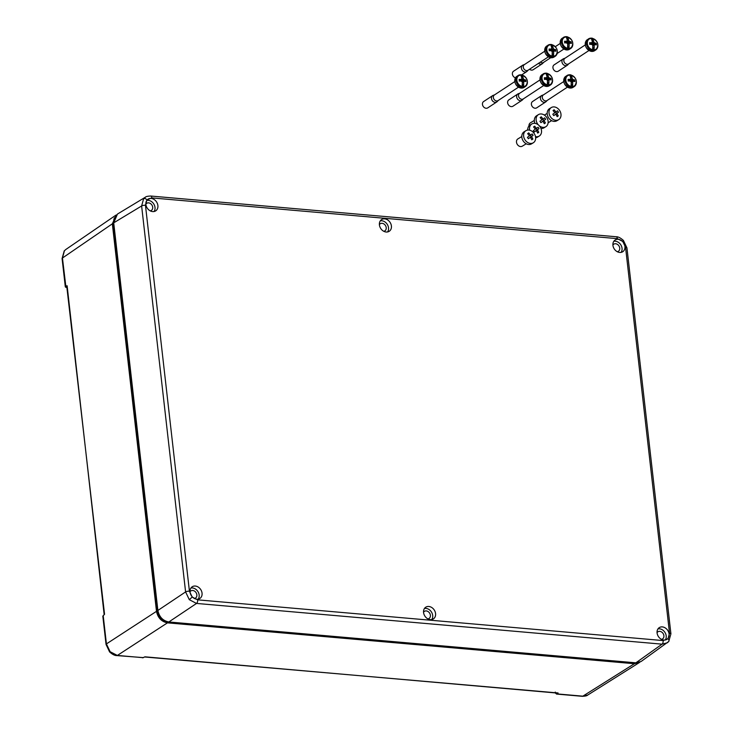 <?xml version="1.0" encoding="UTF-8"?>
<svg xmlns="http://www.w3.org/2000/svg" width="733" height="733" viewBox="0 0 733 733"><rect width="100%" height="100%" fill="white"/><g stroke="black" fill="none" stroke-linecap="round" stroke-linejoin="round"><path stroke-width="1.1" d="M104.187 614.73L103.197 615.601L106.422 643.913L110.124 651.71L117.362 655.439L143.192 657.693L144.612 656.951M64.44 250.732A2.831 1.658 -139.1 0 0 64.247 250.897L65.833 249.486L64.44 250.732L62.452 258.016A2.831 0.907 173.5 0 0 62.085 258.547L65.31 286.85L67.124 285.778L104.168 614.749M639.872 662.192L634.402 663.722L167.445 622.858C161.498 621.666 157.852 617.827 156.496 611.34L112.341 223.812L116.327 214.906M113.945 218.993L113.285 223.803L113.789 223.483M636.455 662.87L167.335 622.106C161.791 621.043 158.41 617.488 157.192 611.423L113.285 223.803L157.448 611.377C158.63 617.314 161.956 620.814 167.408 621.868L167.555 621.767M167.335 622.106L634.961 662.76M113.029 223.858L114.339 217.802M144.557 656.979L558.088 692.969L557.016 693.904L582.836 696.167L587.719 695.058L639.286 662.605M66.355 285.897L65.86 286.53L66.895 287.574M555.248 692.089L556.833 693.711L557.694 693.464M144.96 656.814L557.199 693.079M104.553 614.281L66.767 286.447M534.32 120.45L530.38 122.851A4.251 3.344 58.6 0 0 528.988 125.966M539.305 125.801A7.083 5.58 58.6 0 0 545.819 126.717A7.083 5.58 58.6 0 0 546.671 117.408A7.083 5.58 58.6 0 0 538.443 114.614L536.657 115.704A7.083 5.58 58.6 0 0 534.925 123.364M538.443 114.614A7.083 5.58 58.6 0 0 537.591 123.923A7.083 5.58 58.6 0 0 538.352 124.894M540.413 121.971L539.937 121.266L541.687 120.029A1.548 1.219 -121.4 0 1 541.724 119.461L540.166 117.592L541.256 116.804L542.805 118.682A1.548 1.219 -121.4 0 1 543.336 118.847L544.683 117.857L545.169 118.554L545.636 119.268L544.289 120.249A1.548 1.219 -121.4 0 1 544.253 120.817L545.398 122.942L544.317 123.73L543.162 121.605A1.548 1.219 -121.4 0 1 542.64 121.44L540.89 122.677L540.413 121.971M540.945 128.422A7.083 5.58 58.6 0 0 544.033 127.808L545.819 126.717M540.597 118.077L541.256 116.804M541.66 119.387L542.805 118.682M541.678 119.708A1.548 1.219 58.6 0 1 541.815 119.772L543.336 118.847M542.768 121.504A1.548 1.219 58.6 0 0 542.768 121.183L543.721 120.496L542.823 119.158M543.721 120.496L545.636 119.268M542.768 121.183L544.289 120.249M543.006 121.577L544.253 120.817M543.941 122.979L545.398 122.942M540.826 122.576L542.64 121.44M521.804 136.521L517.865 138.922A4.251 3.344 58.6 0 0 517.361 144.511A4.251 3.344 58.6 0 0 522.29 146.179L526.23 143.778M525.928 130.685L524.141 131.775A7.083 5.58 58.6 0 0 523.289 141.084A7.083 5.58 58.6 0 0 531.517 143.87L533.303 142.779A7.083 5.58 58.6 0 0 534.155 133.47A7.083 5.58 58.6 0 0 525.928 130.685A7.083 5.58 58.6 0 0 525.085 139.994A7.083 5.58 58.6 0 0 533.303 142.779M527.907 138.042L527.421 137.337L529.171 136.1A1.548 1.219 -121.4 0 1 529.208 135.532L527.65 133.663L528.74 132.875L530.298 134.753A1.548 1.219 -121.4 0 1 530.829 134.918L532.167 133.928L532.662 134.615L533.12 135.33L531.782 136.32A1.548 1.219 -121.4 0 1 531.746 136.888L532.891 139.013L531.801 139.792L530.655 137.676A1.548 1.219 -121.4 0 1 530.124 137.511L528.374 138.748L527.907 138.042M528.081 134.148L528.74 132.875M529.144 135.449L530.298 134.753M529.162 135.779A1.548 1.219 58.6 0 1 529.299 135.843L530.829 134.918M530.261 137.575A1.548 1.219 58.6 0 0 530.252 137.254L531.214 136.558L530.307 135.229M531.214 136.558L533.12 135.33M530.252 137.254L531.782 136.32M530.5 137.648L531.746 136.888M531.434 139.05L532.891 139.013M528.31 138.647L530.124 137.511M551.308 107.559L549.521 108.649A7.083 5.58 58.6 0 0 548.678 117.958A7.083 5.58 58.6 0 0 556.897 120.753L558.693 119.662A7.083 5.58 58.6 0 0 559.536 110.353A7.083 5.58 58.6 0 0 551.308 107.559A7.083 5.58 58.6 0 0 550.465 116.868A7.083 5.58 58.6 0 0 558.693 119.662M553.287 114.916L552.801 114.211L554.551 112.974A1.548 1.219 -121.4 0 1 554.588 112.406L553.03 110.536L554.121 109.748L555.678 111.627A1.548 1.219 -121.4 0 1 556.21 111.792L557.547 110.802L558.042 111.498L558.5 112.213L557.162 113.194A1.548 1.219 -121.4 0 1 557.126 113.762L558.271 115.887L557.181 116.675L556.035 114.55A1.548 1.219 -121.4 0 1 555.504 114.385L553.754 115.622L553.287 114.916M553.47 111.022L554.121 109.748M554.533 112.332L555.678 111.627M554.551 112.653A1.548 1.219 58.6 0 1 554.679 112.717L556.21 111.792M555.641 114.449A1.548 1.219 58.6 0 0 555.632 114.128L556.594 113.441L555.696 112.103M556.594 113.441L558.5 112.213M555.632 114.128L557.162 113.194M555.88 114.522L557.126 113.762M556.814 115.924L558.271 115.887M553.69 115.521L555.504 114.385M517.81 93.989L508.803 99.908A3.775 3.024 56.7 0 0 507.877 103.774A3.775 3.024 56.7 0 0 511.286 106.615A3.775 3.024 56.7 0 0 512.953 106.221L521.96 100.302A3.775 3.024 -123.3 0 1 520.293 100.705A3.775 3.024 -123.3 0 1 516.884 97.865A3.775 3.024 -123.3 0 1 517.81 93.989A3.775 3.024 -123.3 0 1 518.323 93.732L519.77 93.21M543.648 85.55L523.243 98.955A3.353 2.685 -123.3 0 1 521.759 99.303A3.353 2.685 -123.3 0 1 518.735 96.783A3.353 2.685 -123.3 0 1 519.56 93.348L539.964 79.943M523.454 98.818L522.4 99.935A3.775 3.024 -123.3 0 1 521.96 100.302M547.221 84.771A13.203 6.606 -85.2 0 0 547.423 82.435A13.194 6.698 -85 0 0 547.423 80.199A1.869 1.493 -123.3 0 1 546.635 79.366A13.194 4.233 -6.5 0 0 544.5 79.356A13.176 2.3 86.9 0 0 544.317 77.762A13.194 4.233 -6.5 0 1 546.452 77.771A1.869 1.493 -123.3 0 1 547.065 77.066A13.194 6.698 -85 0 0 546.589 75.142A13.203 6.606 -85.2 0 0 545.92 73.392A6.102 4.884 56.7 0 0 542.053 78.688A6.102 4.884 56.7 0 0 547.221 84.771L547.111 85.193A6.441 5.158 56.7 0 0 547.826 85.312A6.441 5.158 56.7 0 0 548.541 85.321L548.66 84.9A6.102 4.884 56.7 0 0 552.526 79.604A6.102 4.884 56.7 0 0 547.359 73.52A13.203 6.789 95.2 0 1 548.046 75.27L548.046 75.27A13.194 6.698 -85 0 1 548.522 77.194A1.869 1.493 -123.3 0 1 549.31 78.019A13.194 4.233 -6.5 0 1 550.969 78.339A13.176 10.125 107.5 0 1 551.152 79.943A13.194 4.233 -6.5 0 0 549.493 79.622A1.869 1.493 -123.3 0 1 548.88 80.328A13.194 6.698 -85 0 1 548.88 82.563L548.88 82.563A13.203 6.789 95.2 0 1 548.66 84.9M547.359 73.52L547.166 73.291A6.441 5.158 56.7 0 0 546.442 73.172A6.441 5.158 56.7 0 0 545.737 73.163L545.92 73.392M547.423 82.435L548.87 82.563M544.399 79.448L546.452 77.771M549.493 79.622L547.441 80.74M549.31 78.019L546.378 79.622M546.827 79.659L550.969 78.339M547.065 77.066L546.506 77.634M548.522 77.194L546.085 79.311A1.439 1.145 -123.3 0 1 546.14 79.356M545.654 78.413L546.387 77.817M547.02 76.846L548.046 75.27L546.836 76.049M545.984 78.44L546.085 79.311M547.441 80.987L548.88 80.328M547.166 73.291L547.487 76.104M548.22 82.508L548.541 85.321M541.577 95.602L532.579 101.52A3.775 3.024 56.7 0 0 531.645 105.396A3.775 3.024 56.7 0 0 535.053 108.227A3.775 3.024 56.7 0 0 536.721 107.833L545.728 101.914A3.775 3.024 -123.3 0 1 544.06 102.318A3.775 3.024 -123.3 0 1 540.652 99.477A3.775 3.024 -123.3 0 1 541.577 95.602A3.775 3.024 -123.3 0 1 542.09 95.345L543.538 94.823M567.415 87.163L547.01 100.568A3.353 2.685 -123.3 0 1 545.535 100.916A3.353 2.685 -123.3 0 1 542.502 98.396A3.353 2.685 -123.3 0 1 543.327 94.96L563.732 81.555M547.221 100.43L546.167 101.548A3.775 3.024 -123.3 0 1 545.728 101.914M570.989 86.384A13.203 6.606 -85.2 0 0 571.19 84.048A13.194 6.698 -85 0 0 571.19 81.812A1.869 1.493 -123.3 0 1 570.402 80.987A13.194 4.233 -6.5 0 0 568.267 80.978A13.176 2.3 86.9 0 0 568.084 79.375A13.194 4.233 -6.5 0 1 570.219 79.384A1.869 1.493 -123.3 0 1 570.833 78.678A13.194 6.698 -85 0 0 570.356 76.754A13.203 6.606 -85.2 0 0 569.697 75.004A6.102 4.884 56.7 0 0 565.821 80.3A6.102 4.884 56.7 0 0 570.989 86.384L570.879 86.806A6.441 5.158 56.7 0 0 571.603 86.925A6.441 5.158 56.7 0 0 572.308 86.934L572.427 86.512A6.102 4.884 56.7 0 0 576.303 81.216A6.102 4.884 56.7 0 0 571.126 75.133A13.203 6.789 95.2 0 1 571.813 76.883L571.813 76.883A13.194 6.698 -85 0 1 572.29 78.807A1.869 1.493 -123.3 0 1 573.078 79.631A13.194 4.233 -6.5 0 1 574.736 79.952A13.176 10.125 107.5 0 1 574.919 81.555A13.194 4.233 -6.5 0 0 573.261 81.235A1.869 1.493 -123.3 0 1 572.647 81.94A13.194 6.698 -85 0 1 572.647 84.176L572.647 84.176A13.203 6.789 95.2 0 1 572.427 86.512M571.126 75.133L570.934 74.903A6.441 5.158 56.7 0 0 570.219 74.793A6.441 5.158 56.7 0 0 569.504 74.775L569.697 75.004M571.19 84.048L572.647 84.176M568.167 81.061L570.219 79.384M573.261 81.235L571.209 82.362M573.078 79.631L570.146 81.235M570.595 81.271L574.736 79.952M572.29 78.807L569.853 80.923A1.439 1.145 -123.3 0 1 569.908 80.969M569.431 80.025L570.155 79.43M570.787 78.458L571.813 76.883L570.613 77.661M569.752 80.053L569.853 80.923M571.209 82.6L572.647 81.94M570.934 74.903L571.254 77.716M571.987 84.121L572.308 86.934M492.631 95.629L483.624 101.548A3.775 3.024 56.7 0 0 482.699 105.424A3.775 3.024 56.7 0 0 486.107 108.264A3.775 3.024 56.7 0 0 487.775 107.861L496.782 101.951A3.775 3.024 -123.3 0 1 495.114 102.345A3.775 3.024 -123.3 0 1 491.706 99.505A3.775 3.024 -123.3 0 1 492.631 95.629A3.775 3.024 -123.3 0 1 493.144 95.382L494.592 94.85M518.46 87.19L498.064 100.595A3.353 2.685 -123.3 0 1 496.58 100.952A3.353 2.685 -123.3 0 1 493.556 98.433A3.353 2.685 -123.3 0 1 494.381 94.988L514.786 81.592M498.275 100.458L497.212 101.585A3.775 3.024 -123.3 0 1 496.782 101.951M522.043 86.412A13.203 6.606 -85.2 0 0 522.244 84.075L522.235 84.075A13.194 6.698 -85 0 0 522.244 81.839A1.869 1.493 -123.3 0 1 521.456 81.015A13.194 4.233 -6.5 0 0 519.321 81.006A13.176 2.3 86.9 0 0 519.138 79.402A13.194 4.233 -6.5 0 1 521.273 79.411A1.869 1.493 -123.3 0 1 521.887 78.706A13.194 6.698 -85 0 0 521.41 76.782A13.203 6.606 -85.2 0 0 520.742 75.032A6.102 4.884 56.7 0 0 516.866 80.328A6.102 4.884 56.7 0 0 522.043 86.412L521.923 86.842A6.441 5.158 56.7 0 0 522.647 86.952A6.441 5.158 56.7 0 0 523.362 86.961L523.472 86.54A6.102 4.884 56.7 0 0 527.348 81.244A6.102 4.884 56.7 0 0 522.18 75.16A13.203 6.789 95.2 0 1 522.858 76.91A13.176 7.834 -20.8 0 1 522.867 76.91A13.194 6.698 -85 0 1 523.344 78.834A1.869 1.493 -123.3 0 1 524.132 79.659A13.194 4.233 -6.5 0 1 525.79 79.989A13.176 10.125 107.5 0 1 525.973 81.583A13.194 4.233 -6.5 0 0 524.315 81.262A1.869 1.493 -123.3 0 1 523.701 81.968A13.194 6.698 -85 0 1 523.701 84.203L523.701 84.203A13.203 6.789 95.2 0 1 523.472 86.54M522.18 75.16L521.988 74.931A6.441 5.158 56.7 0 0 521.264 74.821A6.441 5.158 56.7 0 0 520.558 74.812L520.742 75.032M519.211 81.088L521.273 79.411M524.315 81.262L522.263 82.389M524.132 79.659L521.2 81.262M521.639 81.299L525.79 79.989M523.344 78.834L520.906 80.951A1.439 1.145 -123.3 0 1 520.961 80.997M520.476 80.053L521.209 79.466M521.841 78.495L522.867 76.91L521.658 77.689M520.806 80.08L520.906 80.951M522.263 82.627L523.701 81.968M521.988 74.931L522.308 77.744M523.362 86.961L523.041 84.148L523.692 84.203M523.041 84.148L522.244 84.084M529.51 69.259A3.775 3.024 56.7 0 0 531.517 70.121A3.775 3.024 56.7 0 0 533.184 69.727L542.191 63.808A3.775 3.024 -123.3 0 1 540.523 64.211A3.775 3.024 -123.3 0 1 538.517 63.35M550.694 57.715L543.474 62.461A3.353 2.685 -123.3 0 1 541.989 62.809A3.353 2.685 -123.3 0 1 540.34 62.149M543.684 62.323L542.631 63.441A3.775 3.024 -123.3 0 1 542.191 63.808M567.452 48.277A13.203 6.606 -85.2 0 0 567.654 45.941A13.194 6.698 -85 0 0 567.654 43.705A1.869 1.493 -123.3 0 1 566.866 42.871A13.194 4.233 -6.5 0 0 564.731 42.862A13.176 2.3 86.9 0 0 564.547 41.268A13.194 4.233 -6.5 0 1 566.682 41.277A1.869 1.493 -123.3 0 1 567.296 40.572A13.194 6.698 -85 0 0 566.82 38.647A13.203 6.606 -85.2 0 0 566.151 36.897A6.102 4.884 56.7 0 0 562.284 42.193A6.102 4.884 56.7 0 0 567.452 48.277L567.342 48.699A6.441 5.158 56.7 0 0 568.057 48.818A6.441 5.158 56.7 0 0 568.771 48.827L568.89 48.405A6.102 4.884 56.7 0 0 572.757 43.11A6.102 4.884 56.7 0 0 567.589 37.026A13.203 6.789 95.2 0 1 568.277 38.776L568.277 38.776A13.194 6.698 -85 0 1 568.753 40.7A1.869 1.493 -123.3 0 1 569.541 41.524A13.194 4.233 -6.5 0 1 571.199 41.845A13.176 10.125 107.5 0 1 571.383 43.449A13.194 4.233 -6.5 0 0 569.724 43.128A1.869 1.493 -123.3 0 1 569.11 43.833A13.194 6.698 -85 0 1 569.11 46.069L569.101 46.069A13.203 6.789 95.2 0 1 568.89 48.405M567.589 37.026L567.397 36.797A6.441 5.158 56.7 0 0 566.673 36.687A6.441 5.158 56.7 0 0 565.968 36.668L566.151 36.897M567.644 45.941L569.101 46.069M564.63 42.954L566.682 41.277M569.724 43.128L567.672 44.246M569.541 41.524L566.609 43.128M567.058 43.165L571.199 41.845M568.753 40.7L566.316 42.816A1.439 1.145 -123.3 0 1 566.371 42.862M565.885 41.918L566.618 41.323M567.25 40.352L568.277 38.776L567.067 39.555M566.215 41.946L566.316 42.816M567.672 44.493L569.11 43.833M567.397 36.797L567.718 39.609M568.451 46.014L568.771 48.827M535.484 136.585A7.083 5.58 58.6 0 0 539.213 136.081A7.083 5.58 58.6 0 0 540.056 126.763A7.083 5.58 58.6 0 0 531.828 123.978L530.041 125.068A7.083 5.58 58.6 0 0 527.714 130.062M531.828 123.978A7.083 5.58 58.6 0 0 529.657 130.181M533.807 131.335L533.322 130.63L535.081 129.393A1.548 1.219 -121.4 0 1 535.108 128.825L533.56 126.956L534.641 126.168L536.199 128.046A1.548 1.219 -121.4 0 1 536.73 128.211L538.068 127.221L538.563 127.918L539.021 128.632L537.683 129.613A1.548 1.219 -121.4 0 1 537.646 130.181L538.792 132.306L537.701 133.094L536.556 130.969A1.548 1.219 -121.4 0 1 536.025 130.804L534.275 132.041L533.807 131.335M535.64 137.786A7.083 5.58 58.6 0 0 537.426 137.172L539.213 136.081M533.99 127.441L534.641 126.168M535.053 128.751L536.199 128.046M535.072 129.072A1.548 1.219 58.6 0 1 535.2 129.136L536.73 128.211M536.162 130.868A1.548 1.219 58.6 0 0 536.153 130.547L537.115 129.86L536.217 128.522M537.115 129.86L539.021 128.632M536.153 130.547L537.683 129.613M536.4 130.941L537.646 130.181M537.335 132.343L538.792 132.306M534.21 131.94L536.025 130.804M563.118 58.961L554.111 64.88A3.775 3.024 56.7 0 0 553.177 68.755A3.775 3.024 56.7 0 0 556.585 71.596A3.775 3.024 56.7 0 0 558.262 71.193L567.26 65.283A3.775 3.024 -123.3 0 1 565.592 65.677A3.775 3.024 -123.3 0 1 562.184 62.836A3.775 3.024 -123.3 0 1 563.118 58.961A3.775 3.024 -123.3 0 1 563.622 58.704L565.079 58.182M588.947 50.522L568.542 63.927A3.353 2.685 -123.3 0 1 567.067 64.284A3.353 2.685 -123.3 0 1 564.043 61.764A3.353 2.685 -123.3 0 1 564.868 58.319L585.264 44.924M568.762 63.789L567.699 64.916A3.775 3.024 -123.3 0 1 567.26 65.283M592.521 49.743A13.203 6.606 -85.2 0 0 592.731 47.407A13.194 6.698 -85 0 0 592.722 45.171A1.869 1.493 -123.3 0 1 591.934 44.346A13.194 4.233 -6.5 0 0 589.799 44.337A13.176 2.3 86.9 0 0 589.616 42.734A13.194 4.233 -6.5 0 1 591.751 42.743A1.869 1.493 -123.3 0 1 592.365 42.038A13.194 6.698 -85 0 0 591.888 40.113A13.203 6.606 -85.2 0 0 591.229 38.363A6.102 4.884 56.7 0 0 587.353 43.659A6.102 4.884 56.7 0 0 592.521 49.743L592.411 50.174A6.441 5.158 56.7 0 0 593.134 50.284A6.441 5.158 56.7 0 0 593.84 50.293L593.959 49.871A6.102 4.884 56.7 0 0 597.835 44.576A6.102 4.884 56.7 0 0 592.658 38.492A13.203 6.789 95.2 0 1 593.345 40.242A13.176 7.834 -20.8 0 1 593.354 40.242A13.194 6.698 -85 0 1 593.831 42.166A1.869 1.493 -123.3 0 1 594.61 42.99A13.194 4.233 -6.5 0 1 596.268 43.32A13.176 10.125 107.5 0 1 596.451 44.915A13.194 4.233 -6.5 0 0 594.793 44.594A1.869 1.493 -123.3 0 1 594.179 45.299A13.194 6.698 -85 0 1 594.179 47.535L594.179 47.535A13.203 6.789 95.2 0 1 593.959 49.871M592.658 38.492L592.475 38.263A6.441 5.158 56.7 0 0 591.751 38.153A6.441 5.158 56.7 0 0 591.036 38.143L591.229 38.363M592.722 47.407L594.179 47.535M589.699 44.42L591.751 42.743M594.793 44.594L592.74 45.721M594.61 42.99L591.687 44.594M592.127 44.631L596.268 43.32M593.831 42.166L591.384 44.282A1.439 1.145 -123.3 0 1 591.439 44.328M590.963 43.384L591.696 42.798M592.328 41.827L593.354 40.242L592.145 41.021M591.293 43.412L591.384 44.282M592.75 45.959L594.179 45.299M592.475 38.263L592.795 41.075M593.519 47.48L593.84 50.293M548.394 56.853L527.989 70.258A3.353 2.685 -123.3 0 1 526.514 70.606A3.353 2.685 -123.3 0 1 523.49 68.087A3.353 2.685 -123.3 0 1 524.315 64.651L544.711 51.246M528.209 70.121L527.146 71.238A3.775 3.024 -123.3 0 1 526.706 71.605A3.775 3.024 -123.3 0 1 525.039 72.008A3.775 3.024 -123.3 0 1 521.63 69.168A3.775 3.024 -123.3 0 1 522.565 65.292A3.775 3.024 -123.3 0 1 523.069 65.035L524.526 64.513M551.967 56.075A13.203 6.606 -85.2 0 0 552.178 53.738A13.194 6.698 -85 0 0 552.169 51.502A1.869 1.493 -123.3 0 1 551.381 50.678A13.194 4.233 -6.5 0 0 549.246 50.669A13.176 2.3 86.9 0 0 549.063 49.065A13.194 4.233 -6.5 0 1 551.198 49.074A1.869 1.493 -123.3 0 1 551.812 48.369A13.194 6.698 -85 0 0 551.335 46.445A13.203 6.606 -85.2 0 0 550.675 44.695A6.102 4.884 56.7 0 0 546.8 49.991A6.102 4.884 56.7 0 0 551.967 56.075L551.857 56.496A6.441 5.158 56.7 0 0 552.581 56.615A6.441 5.158 56.7 0 0 553.287 56.624L553.406 56.203A6.102 4.884 56.7 0 0 557.282 50.907A6.102 4.884 56.7 0 0 552.114 44.823A13.203 6.789 95.2 0 1 552.792 46.573A13.176 7.834 -20.8 0 1 552.801 46.573A13.194 6.698 -85 0 1 553.278 48.497A1.869 1.493 -123.3 0 1 554.056 49.322A13.194 4.233 -6.5 0 1 555.715 49.652A13.176 10.125 107.5 0 1 555.898 51.246A13.194 4.233 -6.5 0 0 554.24 50.925A1.869 1.493 -123.3 0 1 553.635 51.631A13.194 6.698 -85 0 1 553.626 53.866L553.626 53.866A13.203 6.789 95.2 0 1 553.406 56.203M552.114 44.823L551.922 44.594A6.441 5.158 56.7 0 0 551.198 44.484A6.441 5.158 56.7 0 0 550.483 44.466L550.675 44.695M552.169 53.738L553.626 53.866M549.145 50.751L551.198 49.074M554.24 50.925L552.187 52.052M554.056 49.322L551.134 50.925M551.573 50.962L555.715 49.652M553.278 48.497L550.831 50.614A1.439 1.145 -123.3 0 1 550.886 50.659M550.41 49.716L551.143 49.12M551.775 48.149L552.801 46.573M550.74 49.743L550.831 50.614M552.196 52.29L553.635 51.631M551.922 44.594L552.242 47.407L552.792 46.573M552.242 47.407L551.592 47.352M522.565 65.292L513.558 71.211A3.775 3.024 56.7 0 0 512.523 74.766A3.775 3.024 56.7 0 0 515.446 77.817M552.966 53.811L553.287 56.624M617.268 251.721A4.251 3.399 56.7 0 0 618.386 251.309A4.251 3.399 56.7 0 0 619.467 246.957A4.251 3.399 56.7 0 0 615.628 243.741A4.251 3.399 56.7 0 0 613.713 244.208A4.251 3.399 56.7 0 0 612.898 245.069M383.753 231.289A4.251 3.399 56.7 0 0 384.862 230.877A4.251 3.399 56.7 0 0 385.952 226.524A4.251 3.399 56.7 0 0 382.104 223.308A4.251 3.399 56.7 0 0 380.198 223.776A4.251 3.399 56.7 0 0 379.382 224.637M150.228 210.857A4.251 3.399 56.7 0 0 151.346 210.444A4.251 3.399 56.7 0 0 152.427 206.092A4.251 3.399 56.7 0 0 148.588 202.867A4.251 3.399 56.7 0 0 146.673 203.343A4.251 3.399 56.7 0 0 145.858 204.195M194.392 598.467A4.251 3.399 56.7 0 0 195.509 598.055A4.251 3.399 56.7 0 0 196.591 593.703A4.251 3.399 56.7 0 0 192.752 590.486A4.251 3.399 56.7 0 0 190.837 590.954A4.251 3.399 56.7 0 0 190.021 591.815M427.916 618.899A4.251 3.399 56.7 0 0 429.025 618.496A4.251 3.399 56.7 0 0 430.115 614.135A4.251 3.399 56.7 0 0 426.267 610.919A4.251 3.399 56.7 0 0 424.361 611.386A4.251 3.399 56.7 0 0 423.546 612.247M661.432 639.332A4.251 3.399 56.7 0 0 662.55 638.929A4.251 3.399 56.7 0 0 663.631 634.567A4.251 3.399 56.7 0 0 659.792 631.351A4.251 3.399 56.7 0 0 657.877 631.819A4.251 3.399 56.7 0 0 657.061 632.68M619.678 252.445A6.991 5.589 56.7 0 0 622.711 251.749A6.991 5.589 56.7 0 0 624.498 244.584A6.991 5.589 56.7 0 0 618.176 239.288A6.991 5.589 56.7 0 0 615.033 240.067A6.991 5.589 56.7 0 0 613.384 247.232A6.991 5.589 56.7 0 0 619.678 252.445M621.089 252.381A6.945 5.552 56.7 0 0 621.181 245.482A6.945 5.552 56.7 0 0 615.335 241.203A6.945 5.552 56.7 0 0 613.805 241.294M384.66 218.855A6.991 5.589 56.7 0 0 381.517 219.634A6.991 5.589 56.7 0 0 379.868 226.799A6.991 5.589 56.7 0 0 386.154 232.013A6.991 5.589 56.7 0 0 389.186 231.316A6.991 5.589 56.7 0 0 390.973 224.151A6.991 5.589 56.7 0 0 384.66 218.855M387.574 231.949A6.945 5.552 56.7 0 0 387.665 225.049A6.945 5.552 56.7 0 0 381.82 220.77A6.945 5.552 56.7 0 0 380.29 220.862M152.638 211.58A6.991 5.589 56.7 0 0 155.671 210.884A6.991 5.589 56.7 0 0 157.458 203.719A6.991 5.589 56.7 0 0 151.135 198.423A6.991 5.589 56.7 0 0 147.993 199.193A6.991 5.589 56.7 0 0 146.343 206.367A6.991 5.589 56.7 0 0 152.638 211.58M154.049 211.516A6.945 5.552 56.7 0 0 154.141 204.617A6.945 5.552 56.7 0 0 148.295 200.338A6.945 5.552 56.7 0 0 146.765 200.43M196.801 599.2A6.991 5.589 56.7 0 0 199.834 598.495A6.991 5.589 56.7 0 0 201.621 591.329A6.991 5.589 56.7 0 0 195.299 586.043A6.991 5.589 56.7 0 0 192.156 586.812A6.991 5.589 56.7 0 0 190.507 593.977A6.991 5.589 56.7 0 0 196.801 599.2M198.212 599.127A6.945 5.552 56.7 0 0 198.304 592.227A6.945 5.552 56.7 0 0 192.458 587.958A6.945 5.552 56.7 0 0 190.928 588.04M430.317 619.632A6.991 5.589 56.7 0 0 433.35 618.927A6.991 5.589 56.7 0 0 435.136 611.762A6.991 5.589 56.7 0 0 428.823 606.475A6.991 5.589 56.7 0 0 425.681 607.245A6.991 5.589 56.7 0 0 424.031 614.41A6.991 5.589 56.7 0 0 430.317 619.632M431.737 619.568A6.945 5.552 56.7 0 0 431.829 612.66A6.945 5.552 56.7 0 0 425.983 608.39A6.945 5.552 56.7 0 0 424.453 608.482M663.841 640.065A6.991 5.589 56.7 0 0 666.874 639.359A6.991 5.589 56.7 0 0 668.661 632.194A6.991 5.589 56.7 0 0 662.339 626.907A6.991 5.589 56.7 0 0 659.196 627.677A6.991 5.589 56.7 0 0 657.547 634.851A6.991 5.589 56.7 0 0 663.841 640.065M665.252 640.001A6.945 5.552 56.7 0 0 665.344 633.092A6.945 5.552 56.7 0 0 659.498 628.822A6.945 5.552 56.7 0 0 657.968 628.914M189.316 599.695L192.202 597.047L197.635 599.841A2.831 1.439 95 0 1 196.536 603.433L168.828 621.969L635.868 662.834L641.109 661.487L668.753 641.476A2.831 1.658 -139.1 0 1 668.578 641.632L667.296 642.804L662.046 644.16L196.536 603.433L189.316 599.695L185.596 591.916L141.625 205.973L143.622 198.68L145.574 197.085M168.828 621.969C162.882 620.778 159.235 616.939 157.879 610.452L113.716 222.832L117.454 214.063L145.363 197.204C145.913 196.545 147.681 196.151 150.659 196.023A2.831 1.439 95 0 1 151.841 197.91L146.948 199.797L145.455 205.267L189.426 591.21L192.202 597.047M110.124 651.71L109.593 651.921C112.396 654.432 114.806 655.659 116.822 655.586A2.831 1.439 -85 0 0 117.362 655.439L167.445 622.858M62.085 258.547L64.247 250.897A2.831 1.658 -139.1 0 0 64.083 251.181M112.341 223.812L62.452 258.016L65.86 286.53M109.593 651.921L106.047 644.444A2.831 0.907 -6.5 0 1 106.422 643.913L156.496 611.34M157.192 611.423L157.962 611.038M587.719 695.049C587.096 695.773 585.291 696.194 582.295 696.313A2.831 1.439 -85 0 0 582.836 696.167L634.402 663.722M556.833 693.711L555.66 693.372M65.613 287.199L66.895 287.593M116.822 655.586L143.32 657.611M546.378 86.43A6.615 5.287 56.7 0 0 549.301 85.734L546.305 86.448C539.882 83.718 538.462 79.787 542.035 74.684A6.615 5.287 56.7 0 0 540.413 81.464A6.615 5.287 56.7 0 0 546.378 86.43M552.563 80.144A6.615 5.287 -123.3 0 1 550.501 84.946A6.615 5.287 -123.3 0 1 547.578 85.642A6.615 5.287 -123.3 0 1 541.614 80.676A6.615 5.287 -123.3 0 1 543.235 73.896A6.615 5.287 -123.3 0 1 545.737 73.172M570.146 88.042A6.615 5.287 56.7 0 0 573.069 87.346L570.072 88.061C563.659 85.33 562.238 81.4 565.812 76.296A6.615 5.287 56.7 0 0 564.181 83.076A6.615 5.287 56.7 0 0 570.146 88.042M576.34 81.757A6.615 5.287 -123.3 0 1 574.269 86.558A6.615 5.287 -123.3 0 1 571.346 87.254A6.615 5.287 -123.3 0 1 565.381 82.288A6.615 5.287 -123.3 0 1 567.012 75.508A6.615 5.287 -123.3 0 1 569.504 74.793M521.2 88.079A6.615 5.287 56.7 0 0 524.122 87.374L521.126 88.097C514.703 85.358 513.283 81.436 516.857 76.324A6.615 5.287 56.7 0 0 515.235 83.104A6.615 5.287 56.7 0 0 521.2 88.079M527.384 81.794A6.615 5.287 -123.3 0 1 525.323 86.586A6.615 5.287 -123.3 0 1 522.4 87.282A6.615 5.287 -123.3 0 1 516.435 82.316A6.615 5.287 -123.3 0 1 518.057 75.536A6.615 5.287 -123.3 0 1 520.558 74.821M566.609 49.936A6.615 5.287 56.7 0 0 569.532 49.239L566.536 49.954C560.113 47.224 558.693 43.293 562.266 38.189A6.615 5.287 56.7 0 0 560.644 44.97A6.615 5.287 56.7 0 0 566.609 49.936M572.794 43.65A6.615 5.287 -123.3 0 1 570.732 48.451A6.615 5.287 -123.3 0 1 567.809 49.148A6.615 5.287 -123.3 0 1 561.845 44.182A6.615 5.287 -123.3 0 1 563.466 37.401A6.615 5.287 -123.3 0 1 565.968 36.687M591.678 51.402A6.615 5.287 56.7 0 0 594.6 50.705L591.604 51.429C585.191 48.69 583.77 44.768 587.344 39.655A6.615 5.287 56.7 0 0 585.713 46.436A6.615 5.287 56.7 0 0 591.678 51.402M597.871 45.125A6.615 5.287 -123.3 0 1 595.801 49.917A6.615 5.287 -123.3 0 1 592.878 50.614A6.615 5.287 -123.3 0 1 586.913 45.648A6.615 5.287 -123.3 0 1 588.544 38.867A6.615 5.287 -123.3 0 1 591.045 38.153M551.124 57.733A6.615 5.287 56.7 0 0 554.047 57.037L551.051 57.76C544.637 55.021 543.217 51.099 546.791 45.987A6.615 5.287 56.7 0 0 545.16 52.767A6.615 5.287 56.7 0 0 551.124 57.733M557.318 51.447A6.615 5.287 -123.3 0 1 555.248 56.249A6.615 5.287 -123.3 0 1 552.325 56.945A6.615 5.287 -123.3 0 1 546.36 51.979A6.615 5.287 -123.3 0 1 547.991 45.199A6.615 5.287 -123.3 0 1 550.492 44.484M669.522 633.22A2.831 0.907 -6.5 0 1 670.915 633.834L668.753 641.476A2.831 1.658 -139.1 0 0 668.029 638.69L669.522 633.22L625.551 247.278A2.831 0.907 -6.5 0 1 626.944 247.891L623.407 240.424L622.775 241.441L617.342 238.646L151.841 197.91M625.551 247.278L622.775 241.441M143.622 198.68A2.831 1.658 40.9 0 1 146.948 199.797M197.635 599.841L663.136 640.578L668.029 638.69M663.136 640.578A2.831 1.439 95 0 1 662.046 644.16L635.868 662.834M157.879 610.452L185.596 591.916A2.831 0.907 -6.5 0 1 189.426 591.21M145.455 205.267A2.831 0.907 -6.5 0 0 141.625 205.973L113.716 222.832M150.659 196.023L616.169 236.75A2.831 1.439 95 0 1 617.342 238.646M65.833 249.477L115.732 215.273M555.229 692.126L556.475 694.059L582.295 696.313M102.822 616.141L106.047 644.444M144.703 656.924L142.642 657.84M544.381 115.108L547.185 113.395M548.119 122.787L551.61 120.652M542.035 74.684L546.342 73.144C552.783 75.838 554.166 79.769 550.501 84.946L549.301 85.734M565.812 76.296L570.109 74.757C576.55 77.451 577.943 81.381 574.269 86.558L573.069 87.346M516.857 76.324L521.163 74.784C527.604 77.478 528.988 81.409 525.323 86.586L524.122 87.374M562.266 38.189L566.572 36.65C573.014 39.344 574.397 43.274 570.732 48.451L569.532 49.239M563.879 49.056L557.263 53.399M560.195 43.449L555.348 46.637M527.1 130.181L527.705 129.814M587.344 39.655L591.65 38.116C598.091 40.81 599.475 44.74 595.801 49.917L594.6 50.705M546.791 45.987L551.097 44.447C557.538 47.141 558.922 51.072 555.248 56.249L554.047 57.037M526.706 71.605L521.749 74.867M626.944 247.891L670.915 633.834M623.407 240.424C620.604 237.904 618.194 236.686 616.169 236.75"/></g></svg>
